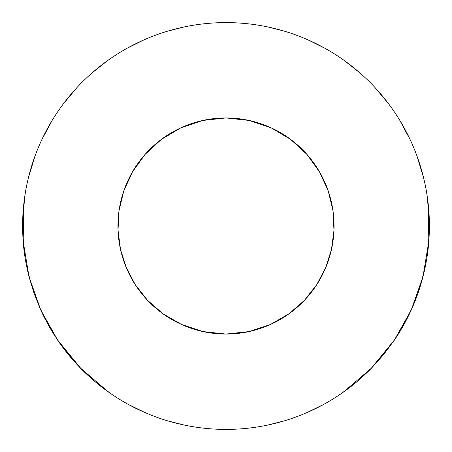 <?xml version="1.0" encoding="UTF-8"?>
<svg xmlns="http://www.w3.org/2000/svg" width="452" height="452" viewBox="0 0 452 452"><rect width="100%" height="100%" fill="white"/><g stroke="black" fill="none" stroke-linecap="round" stroke-linejoin="round"><path stroke-width="0.68" d="M202.829 331.542A108.056 108.056 0 0 1 162.856 313.688A108.056 108.056 0 0 0 202.829 331.542M162.822 313.66A108.056 108.056 0 0 1 147.51 300.269A108.056 108.056 0 0 0 162.822 313.66M147.448 300.201A108.056 108.056 0 0 1 135.278 284.703A108.056 108.056 0 0 0 147.448 300.201M135.21 284.596A108.056 108.056 0 0 1 126.261 267.578A108.056 108.056 0 0 0 135.21 284.596M121.588 253.838A108.056 108.056 0 0 0 126.244 267.533A108.056 108.056 0 0 1 119.068 210.457A108.056 108.056 0 0 0 120.684 250.176M119.079 210.366A108.056 108.056 0 0 1 123.786 190.947A108.056 108.056 0 0 0 119.079 210.366M123.814 190.868A108.056 108.056 0 0 1 161.245 139.498A108.056 108.056 0 0 0 124.82 188.06M161.341 139.425A108.056 108.056 0 0 1 202.739 120.475A108.056 108.056 0 0 0 161.341 139.425M204.649 120.074A108.056 108.056 0 0 0 202.863 120.447A108.056 108.056 0 0 1 225.938 117.944M172.687 132.012C189.021 122.774 206.796 118.085 226 117.944L202.801 120.464L180.8 127.848L161.296 139.459L144.973 154.511C152.9 145.527 162.138 138.029 172.687 132.012M132.43 171.952L144.973 154.511L132.43 171.952L123.803 190.908L132.43 171.952M119.074 210.412L123.803 190.908L119.074 210.412L118.023 230.108L119.074 210.412M120.458 249.188L118.023 230.108L120.458 249.188L126.255 267.556L122.944 258.487L120.458 249.188M135.25 284.653C132.266 280.217 129.272 274.522 126.255 267.556L135.25 284.653L147.482 300.235L135.25 284.653M162.839 313.677L147.482 300.235L162.839 313.677L181.461 324.451L162.839 313.677M202.875 331.553L181.461 324.451L202.875 331.553L226 334.056L202.875 331.553M202.92 331.565A108.056 108.056 0 0 0 225.943 334.056M269.601 424.671A203.4 203.4 0 0 0 343.599 391.957C332.367 399.845 320.988 406.354 309.467 411.484C296.331 417.354 283.059 421.744 269.663 424.66C255.165 427.829 240.611 429.406 226 429.4A203.4 203.4 0 0 0 226.062 429.4M394.246 340.299A203.4 203.4 0 0 0 428.835 241.176M428.208 204.027A203.4 203.4 0 0 0 404.495 128.475C411.06 140.521 416.332 152.985 420.309 165.873C424.129 178.167 426.756 190.868 428.202 203.965C429.547 215.903 429.75 228.333 428.829 241.255C428.084 252.233 426.146 264.024 422.999 276.618L417.857 293.551L411.314 309.846L403.455 325.406L394.268 340.271L383.697 354.464L371.691 367.939C362.414 377.347 353.052 385.353 343.599 391.957C332.779 399.613 321.4 406.122 309.467 411.484C296.58 417.275 283.314 421.665 269.663 424.66C255.25 427.824 240.696 429.4 226 429.4L227.582 429.394M226.537 22.6L226.068 22.6A203.4 203.4 0 0 0 226 22.6C241.057 22.634 255.674 24.227 269.855 27.386C284.901 30.781 298.845 35.499 311.682 41.527C325.559 48.059 338.039 55.585 349.125 64.099A203.4 203.4 0 0 0 349.051 64.043M140.114 41.624A203.4 203.4 0 0 0 47.336 128.78C53.884 116.684 61.828 105.124 71.167 94.095C80.14 83.479 90.569 73.591 102.451 64.421C113.571 55.833 126.102 48.245 140.035 41.657C152.855 35.612 166.771 30.883 181.794 27.459C196.083 24.255 210.818 22.634 226 22.6C240.826 22.606 255.442 24.199 269.855 27.386C284.398 30.606 298.343 35.318 311.682 41.527C325.095 47.776 337.576 55.297 349.125 64.099C361.046 73.247 371.504 83.117 380.511 93.717C389.912 104.768 397.907 116.356 404.495 128.475C411.06 140.51 416.326 152.974 420.309 165.873C424.168 178.365 426.801 191.066 428.202 203.965L428.829 241.255L422.999 276.618L411.314 309.846L394.268 340.271L371.691 367.939L343.599 391.957M267.68 425.083L284.658 420.761M306.699 412.704L323.604 404.455M341.367 393.517L356.153 382.307M370.804 368.843L394.681 339.655M402.619 326.886L412.642 306.846M418.484 291.749L424.394 270.85M427.304 255.154L429.287 232.74M429.191 216.774L426.824 193.727M423.631 177.896L416.868 155.697M410.218 139.764L399.619 120.034M388.782 104.045L375.154 87.705M360.007 72.981L344.136 60.427M324.96 48.296L307.823 39.782M284.438 31.171L267.776 26.934M184.043 26.973L167.15 31.295M144.035 39.844L126.989 48.319M107.621 60.596L91.773 73.173M76.687 87.88L63.054 104.259M52.319 120.136L41.725 139.888M35.092 155.81L28.34 178.026M25.165 193.795L22.803 216.847M22.713 232.82L24.713 255.267M27.612 270.872L33.572 291.902M39.341 306.806L49.2 326.564M57.342 339.689L81.145 368.787M96.146 382.556L110.655 393.534M128.238 404.37L145.273 412.693M167.483 420.806L184.326 425.083M224.418 429.394L226 429.4C211.4 429.406 196.852 427.829 182.354 424.66C168.935 421.744 155.641 417.343 142.482 411.461C130.984 406.342 119.639 399.845 108.429 391.98C98.937 385.347 89.536 377.301 80.213 367.838L68.297 354.458L57.777 340.333L48.573 325.451A203.4 203.4 0 0 0 54.003 334.57M29.001 276.624A203.4 203.4 0 0 0 29.018 276.703C25.883 264.143 23.939 252.397 23.188 241.453C22.25 228.537 22.447 216.118 23.775 204.185C25.199 191.117 27.809 178.444 31.595 166.172C35.555 153.284 40.804 140.821 47.336 128.78C53.997 116.514 61.941 104.954 71.167 94.095C80.428 83.208 90.852 73.314 102.451 64.421C114.04 55.545 126.566 47.957 140.035 41.657C153.358 35.437 167.274 30.702 181.794 27.459C196.321 24.227 211.056 22.606 226 22.6A203.4 203.4 0 0 0 225.932 22.6M48.573 325.451L40.657 309.784L34.126 293.495L29.018 276.703L23.188 241.453L23.775 204.185C25.159 191.315 27.764 178.642 31.595 166.172A203.4 203.4 0 0 0 31.567 166.268M56.551 338.514A203.4 203.4 0 0 0 226 429.4C211.31 429.4 196.767 427.824 182.354 424.66C168.681 421.665 155.392 417.264 142.482 411.461C130.577 406.111 119.226 399.613 108.429 391.98L80.213 367.838L57.777 340.333L40.657 309.784A203.4 203.4 0 0 0 44.793 318.383M349.125 64.099C360.752 72.964 371.216 82.84 380.511 93.717C389.799 104.593 397.794 116.181 404.495 128.475M31.595 166.172C35.555 153.279 40.804 140.815 47.336 128.78M40.657 309.784L29.018 276.703M249.137 120.452L226 117.944C244.227 118.062 261.211 122.317 276.952 130.713C288.455 136.899 298.461 144.821 306.987 154.46L290.664 139.425L271.104 127.809L249.137 120.452M319.604 172.014L306.987 154.46L319.604 172.014L328.231 191.01L319.604 172.014M332.96 210.66L328.231 191.01L332.96 210.66L333.966 230.356L332.96 210.66M331.474 249.481L333.966 230.356L331.474 249.481L328.977 258.747L325.643 267.81L331.474 249.481M316.637 284.828L325.643 267.81C322.626 274.726 319.626 280.398 316.637 284.828L304.45 300.309L316.637 284.828M289.014 313.778L304.45 300.309L289.014 313.778L270.392 324.513L289.014 313.778M249.035 331.57L270.392 324.513L249.035 331.57L226 334.056L249.035 331.57A108.056 108.056 0 0 0 304.399 300.36A108.056 108.056 0 0 1 226.056 334.056M304.501 300.252A108.056 108.056 0 0 0 325.626 267.844A108.056 108.056 0 0 1 304.501 300.252M325.655 267.77A108.056 108.056 0 0 0 331.457 249.544A108.056 108.056 0 0 1 325.655 267.77M331.491 249.408A108.056 108.056 0 0 0 333.966 230.379A108.056 108.056 0 0 1 331.491 249.408M333.971 230.334A108.056 108.056 0 0 0 332.966 210.694A108.056 108.056 0 0 1 333.971 230.334M332.96 210.632A108.056 108.056 0 0 0 328.237 191.021A108.056 108.056 0 0 1 332.96 210.632M328.231 190.998A108.056 108.056 0 0 0 290.726 139.476A108.056 108.056 0 0 1 328.231 190.998M290.602 139.38A108.056 108.056 0 0 0 271.166 127.837A108.056 108.056 0 0 1 290.602 139.38M271.042 127.78A108.056 108.056 0 0 0 249.188 120.458A108.056 108.056 0 0 1 271.042 127.78M249.092 120.441A108.056 108.056 0 0 0 226.062 117.944A108.056 108.056 0 0 1 249.092 120.441"/></g></svg>
